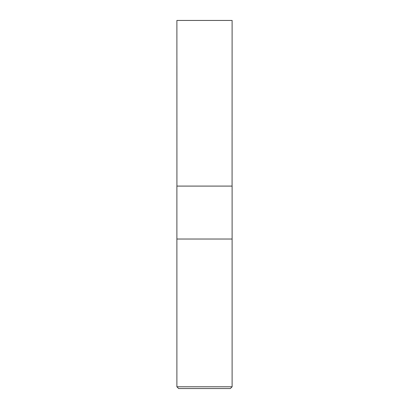 <?xml version="1.0" encoding="UTF-8"?>
<svg xmlns="http://www.w3.org/2000/svg" width="409" height="409" viewBox="0 0 409 409"><rect width="100%" height="100%" fill="white"/><g stroke="black" fill="none" stroke-linecap="round" stroke-linejoin="round"><path stroke-width="0.61" d="M176.892 386.781L178.661 388.55L230.339 388.55L232.107 386.781L232.107 239.03L176.892 239.03L232.107 239.03L232.107 186.095L176.892 186.095L176.892 386.781L232.107 386.781M176.923 186.095L176.892 20.45L232.107 20.45L232.077 186.095"/></g></svg>
